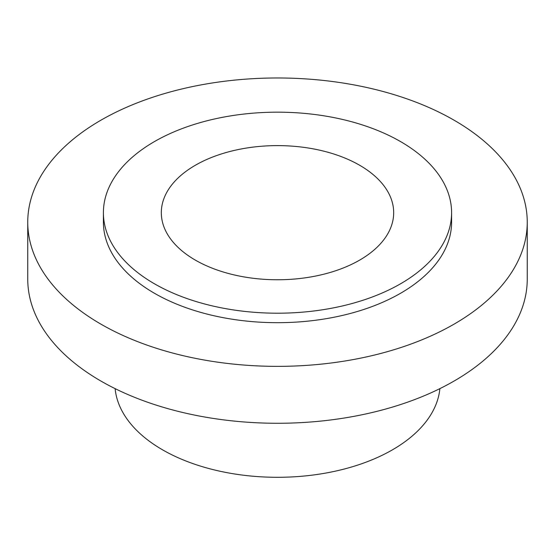 <?xml version="1.0" encoding="UTF-8"?>
<svg xmlns="http://www.w3.org/2000/svg" width="555" height="555" viewBox="0 0 555 555"><rect width="100%" height="100%" fill="white"/><g stroke="black" fill="none" stroke-linecap="round" stroke-linejoin="round"><path stroke-width="0.83" d="M359.654 260.115A116.182 67.079 0 0 0 393.682 212.683A116.182 67.079 0 0 0 277.5 145.611A116.182 67.079 0 0 0 161.318 212.683A116.182 67.079 0 0 0 233.038 274.656A116.182 67.079 0 0 0 359.654 260.115M115.121 388.639A162.629 93.892 0 0 0 219.475 471.119A162.629 93.892 0 0 0 392.496 449.8A162.629 93.892 0 0 0 439.879 388.639M27.75 222.173L27.75 279.075A249.75 144.189 0 0 0 181.922 412.296A249.75 144.189 0 0 0 454.101 381.035A249.75 144.189 0 0 0 527.25 279.075L527.25 222.173A249.75 144.189 0 0 0 277.5 77.978A249.75 144.189 0 0 0 27.75 222.173A249.75 144.189 0 0 0 181.922 355.387A249.75 144.189 0 0 0 454.101 324.127A249.75 144.189 0 0 0 527.25 222.173M103.403 212.683L103.403 222.173A174.097 100.517 0 0 0 210.872 315.032A174.097 100.517 0 0 0 400.606 293.248A174.097 100.517 0 0 0 451.597 222.173L451.597 212.683A174.097 100.517 0 0 0 277.5 112.172A174.097 100.517 0 0 0 103.403 212.683A174.097 100.517 0 0 0 210.872 305.548A174.097 100.517 0 0 0 400.606 283.758A174.097 100.517 0 0 0 451.597 212.683"/></g></svg>
